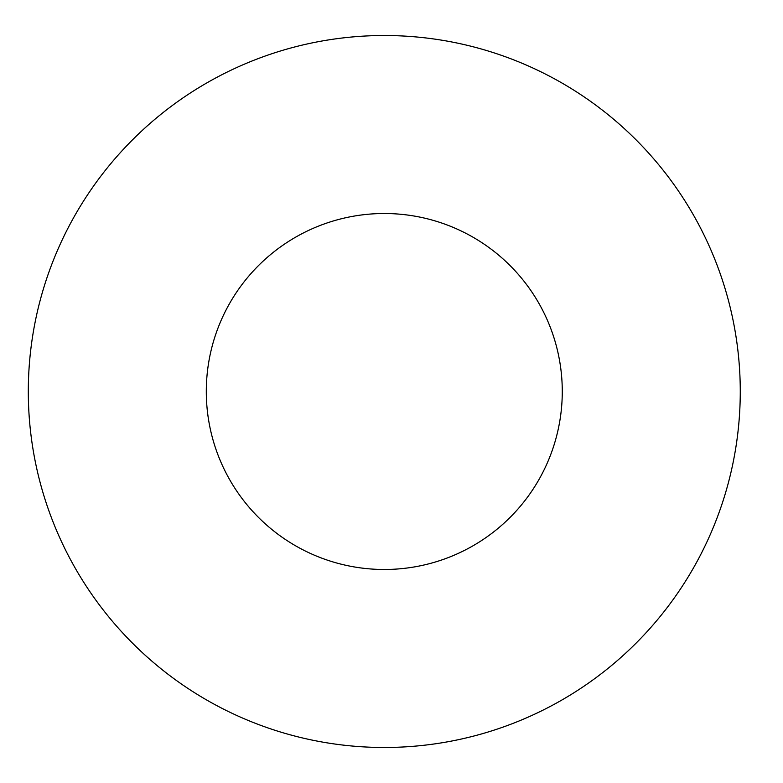 <?xml version="1.0" encoding="UTF-8"?>
<svg xmlns="http://www.w3.org/2000/svg" width="783" height="783" viewBox="0 0 783 783"><rect width="100%" height="100%" fill="white"/><g stroke="black" fill="none" stroke-linecap="round" stroke-linejoin="round"><path stroke-width="1.17" d="M740.268 391.5A355.971 355.971 0 0 1 206.301 699.787A355.971 355.971 0 0 1 206.301 83.213A355.971 355.971 0 0 1 740.268 391.5A355.971 355.971 0 0 1 206.301 699.787A355.971 355.971 0 0 1 206.301 83.213A355.971 355.971 0 0 1 740.268 391.5M562.272 391.5A177.986 177.986 0 0 1 295.299 545.643A177.986 177.986 0 0 1 295.299 237.357A177.986 177.986 0 0 1 562.272 391.5"/></g></svg>
